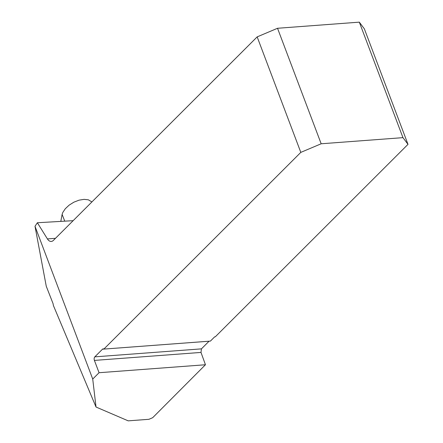 <?xml version="1.0" encoding="UTF-8"?>
<svg xmlns="http://www.w3.org/2000/svg" width="443" height="443" viewBox="0 0 443 443"><rect width="100%" height="100%" fill="white"/><g stroke="black" fill="none" stroke-linecap="round" stroke-linejoin="round"><path stroke-width="0.66" d="M35.003 226.284L46.266 286.261L53.044 303.588L53.415 305.565L96.026 407.034L92.725 379.047L35.003 226.284L37.373 222.746L47.418 238.915A8.378 4.906 -94.3 0 0 51.277 241.441A8.378 4.906 -94.3 0 0 53.409 240.383L257.167 36.88L300.808 152.381L103.856 349.09L210.408 341.104L214.65 336.852L215.304 336.802L407.997 144.352L402.964 137.646L321.169 143.776L300.808 152.381M73.134 220.68L37.373 222.746M92.725 379.047L99.06 372.718L205.452 364.75L152.68 417.699L148.931 419.3L128.204 420.85L96.026 407.034M94.824 356.853L201.438 348.862L209.063 341.215L102.488 349.195L94.824 356.853A2.619 1.534 85.7 0 0 94.409 360.408L99.06 372.718M102.488 349.195A2.619 1.534 85.7 0 1 103.153 348.868A2.619 1.534 85.7 0 1 103.856 349.09M321.169 143.776L277.528 28.274L359.323 22.15L364.356 28.85L407.997 144.352M201.438 348.862L200.995 352.423L205.452 364.75M359.323 22.15L402.964 137.646M277.528 28.274L257.167 36.88M60.802 221.395L62.103 214.429L62.795 212.474L65.265 208.764L69.08 205.181L73.837 202.196L79.026 200.17L84.065 199.356L88.356 199.81L91.895 201.947M47.418 238.915L55.48 238.312M94.409 360.408L200.995 352.423M64.767 221.162L62.103 214.429"/></g></svg>

